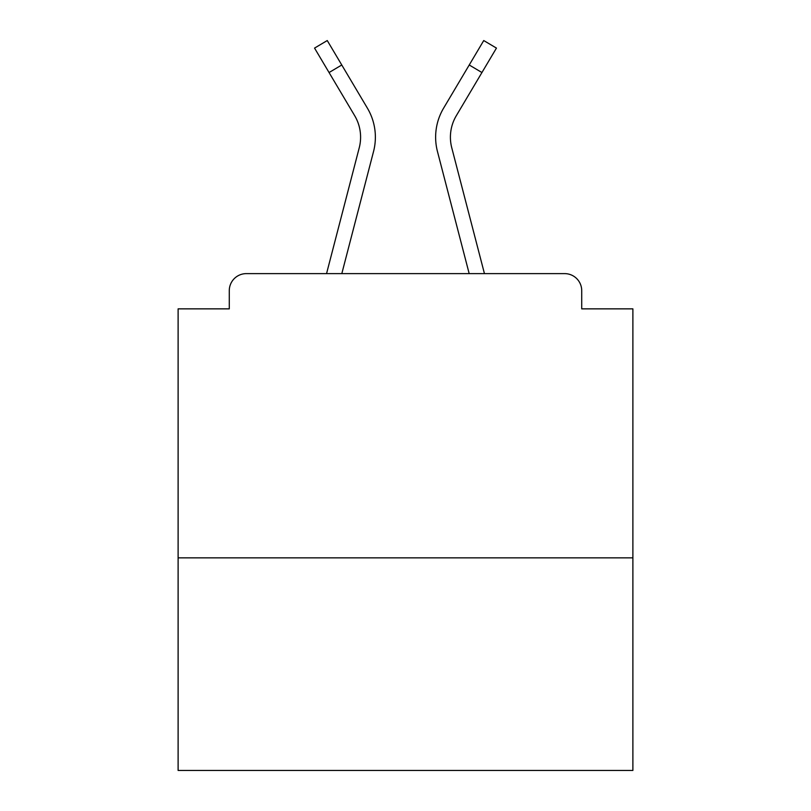 <?xml version="1.0" encoding="UTF-8"?>
<svg xmlns="http://www.w3.org/2000/svg" width="811" height="811" viewBox="0 0 811 811"><rect width="100%" height="100%" fill="white"/><g stroke="black" fill="none" stroke-linecap="round" stroke-linejoin="round"><path stroke-width="1.22" d="M632.884 557.846L632.884 308.859L581.72 308.859L581.72 290.673A17.051 17.051 0 0 0 564.669 273.621L246.331 273.621A17.051 17.051 0 0 0 229.28 290.673L229.28 308.859L178.116 308.859L178.116 770.45L632.884 770.45L632.884 557.846L178.116 557.846M229.28 290.673L229.28 308.859M564.669 273.621L494.183 273.621M316.817 273.621L246.331 273.621M581.72 308.859L581.72 290.673M326.549 273.621L359.243 147.764A42.071 42.071 0 0 0 354.691 115.709L314.546 48.092L327.259 40.55L367.403 108.167A56.841 56.841 0 0 1 373.547 151.485L341.816 273.621M362.081 99.206L367.403 108.167M469.234 64.992L443.597 108.167L483.741 40.55L496.454 48.092L481.937 72.534L469.234 64.992L448.919 99.206M373.547 151.485L353.819 227.404M355.167 116.531L354.691 115.709M484.451 273.621L451.757 147.764A42.071 42.071 0 0 1 456.309 115.709L481.937 72.534M443.597 108.167A56.841 56.841 0 0 0 437.453 151.485L457.181 227.404M437.453 151.485L469.184 273.621M341.766 64.992L329.063 72.534"/></g></svg>
